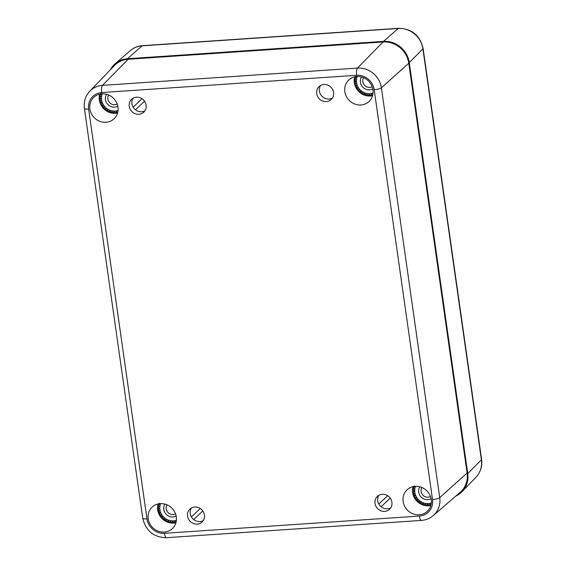 <?xml version="1.0" encoding="UTF-8"?>
<svg xmlns="http://www.w3.org/2000/svg" width="566" height="566" viewBox="0 0 566 566"><rect width="100%" height="100%" fill="white"/><g stroke="black" fill="none" stroke-linecap="round" stroke-linejoin="round"><path stroke-width="0.85" d="M320.547 85.508A8.858 8.207 -133.5 0 0 321.884 96.149A8.858 8.207 -133.5 0 0 332.433 98.031M323.936 84.504A8.858 8.207 46.5 0 1 332.744 89.761A8.858 8.207 46.5 0 1 331.252 99.467A8.858 8.207 46.5 0 1 319.196 98.696A8.858 8.207 46.5 0 1 319.047 86.619A8.858 8.207 46.5 0 1 323.936 84.504M133.088 98.222A8.858 8.207 -133.5 0 0 134.418 108.863A8.858 8.207 -133.5 0 0 144.974 110.745M136.47 97.225A8.858 8.207 46.5 0 1 145.285 102.474A8.858 8.207 46.5 0 1 143.785 112.181A8.858 8.207 46.5 0 1 131.729 111.41A8.858 8.207 46.5 0 1 131.588 99.333A8.858 8.207 46.5 0 1 136.47 97.225M191.407 508.027A8.858 8.207 -133.5 0 0 192.744 518.668A8.858 8.207 -133.5 0 0 203.293 520.55M194.796 507.023A8.858 8.207 46.5 0 1 203.604 512.28A8.858 8.207 46.5 0 1 202.112 521.986A8.858 8.207 46.5 0 1 190.056 521.215A8.858 8.207 46.5 0 1 189.907 509.138A8.858 8.207 46.5 0 1 194.796 507.023M378.873 495.314A8.858 8.207 -133.5 0 0 380.203 505.947A8.858 8.207 -133.5 0 0 390.759 507.836M382.255 494.309A8.858 8.207 46.5 0 1 391.071 499.566A8.858 8.207 46.5 0 1 389.571 509.273A8.858 8.207 46.5 0 1 377.522 508.501A8.858 8.207 46.5 0 1 377.373 496.424A8.858 8.207 46.5 0 1 382.255 494.309M433.28 515.584A21.975 20.362 -133.5 0 0 439.725 497.634A5.908 1.351 171.9 0 1 432.516 499.523A16.067 14.886 46.5 0 1 419.42 516.043A5.908 1.762 -93.9 0 0 421.429 520.409C425.936 520.069 429.884 518.463 433.28 515.584L460.179 492.321A23.623 21.89 -133.5 0 0 467.106 473.027L408.786 63.222A23.623 21.89 -133.5 0 0 383.048 41.983L128.1 59.274A23.623 21.89 -133.5 0 0 114.403 65.571L89.775 91.225C85.374 96.036 83.584 101.753 84.405 108.389A5.908 1.351 171.9 0 0 88.643 109.089A16.067 14.886 46.5 0 1 101.739 92.562A5.908 1.762 -93.9 0 1 102.51 85.367A21.975 20.362 -133.5 0 0 89.775 91.225M160.242 503.627A14.766 13.683 46.5 0 1 174.929 512.379A14.766 13.683 46.5 0 1 172.432 528.559A14.766 13.683 46.5 0 1 152.346 527.271A14.766 13.683 46.5 0 1 152.098 507.143A14.766 13.683 46.5 0 1 160.242 503.627M415.189 486.328A14.766 13.683 46.5 0 1 429.877 495.08A14.766 13.683 46.5 0 1 427.38 511.268A14.766 13.683 46.5 0 1 407.294 509.98A14.766 13.683 46.5 0 1 407.053 489.852A14.766 13.683 46.5 0 1 415.189 486.328M356.87 76.523A14.766 13.683 46.5 0 1 371.558 85.282A14.766 13.683 46.5 0 1 369.06 101.463A14.766 13.683 46.5 0 1 348.974 100.175A14.766 13.683 46.5 0 1 348.727 80.047A14.766 13.683 46.5 0 1 356.87 76.523M101.915 93.822A14.766 13.683 46.5 0 1 116.603 102.573A14.766 13.683 46.5 0 1 114.106 118.754A14.766 13.683 46.5 0 1 94.02 117.466A14.766 13.683 46.5 0 1 93.779 97.338A14.766 13.683 46.5 0 1 101.915 93.822M431.143 504.419A13.782 12.77 46.5 0 1 417.411 500.372A13.782 12.77 46.5 0 1 414.086 486.449M176.196 521.711A13.782 12.77 46.5 0 1 162.463 517.671A13.782 12.77 46.5 0 1 159.131 503.74M372.824 94.614A13.782 12.77 46.5 0 1 359.085 90.574A13.782 12.77 46.5 0 1 355.759 76.643M117.87 111.905A13.782 12.77 46.5 0 1 104.137 107.865A13.782 12.77 46.5 0 1 100.812 93.942M99.729 94.147A14.766 13.683 -133.5 0 0 103.472 108.495A14.766 13.683 -133.5 0 0 117.608 112.974M354.684 76.856A14.766 13.683 -133.5 0 0 358.427 91.197A14.766 13.683 -133.5 0 0 372.555 95.682M413.003 486.661A14.766 13.683 -133.5 0 0 416.753 501.002A14.766 13.683 -133.5 0 0 430.882 505.488M158.055 503.952A14.766 13.683 -133.5 0 0 161.798 518.293A14.766 13.683 -133.5 0 0 175.934 522.779M110.37 69.774A23.623 21.89 46.5 0 1 115.124 63.746A23.623 21.89 46.5 0 1 127.456 58.744L383.529 41.375A23.623 21.89 46.5 0 1 409.268 62.614L467.749 473.558A23.623 21.89 46.5 0 1 462.189 491.557A23.623 21.89 46.5 0 1 455.948 495.979M372.173 86.711A6.382 5.915 46.5 0 1 364.596 85.346A6.382 5.915 46.5 0 1 363.62 77.705M361.54 76.99A8.349 7.74 -133.5 0 0 362.735 87.107A8.349 7.74 -133.5 0 0 372.782 88.827M373.044 93.121A12.402 11.49 46.5 0 1 372.591 93.27A12.402 11.49 46.5 0 1 371.551 93.531A12.402 11.49 46.5 0 1 368.516 93.737A12.402 11.49 46.5 0 1 367.426 93.616A12.402 11.49 46.5 0 1 364.426 92.76A12.402 11.49 46.5 0 1 363.414 92.279A12.402 11.49 46.5 0 1 360.811 90.461A12.402 11.49 46.5 0 1 359.997 89.676A12.402 11.49 46.5 0 1 358.101 87.114A12.402 11.49 46.5 0 1 357.585 86.117A12.402 11.49 46.5 0 1 356.63 83.124A12.402 11.49 46.5 0 1 356.474 82.035A12.402 11.49 46.5 0 1 356.566 78.971A12.402 11.49 46.5 0 1 356.792 77.924A12.402 11.49 46.5 0 1 357.266 76.502M356.021 76.141L356.792 77.924M356.566 78.971L355.384 79.134M371.473 94.77L371.551 93.531M372.591 93.27L373.008 93.447M366.803 94.536L367.426 93.616M368.516 93.737L369.909 94.876M362.374 92.725L363.414 92.279M364.426 92.76L365.254 94.097M358.717 89.534L359.997 89.676M360.811 90.461L361.03 91.784M356.269 85.367L357.585 86.117M358.101 87.114L357.74 88.218M356.63 83.124L355.781 83.825M355.335 80.719L356.474 82.035M117.219 104.01A6.382 5.915 46.5 0 1 109.641 102.637A6.382 5.915 46.5 0 1 108.665 94.996M106.592 94.281A8.349 7.74 -133.5 0 0 107.788 104.399A8.349 7.74 -133.5 0 0 117.827 106.118M118.089 110.412A12.402 11.49 46.5 0 1 117.636 110.561A12.402 11.49 46.5 0 1 116.603 110.823A12.402 11.49 46.5 0 1 113.568 111.028A12.402 11.49 46.5 0 1 112.478 110.915A12.402 11.49 46.5 0 1 109.471 110.052A12.402 11.49 46.5 0 1 108.46 109.571A12.402 11.49 46.5 0 1 105.856 107.759A12.402 11.49 46.5 0 1 105.043 106.967A12.402 11.49 46.5 0 1 103.146 104.413A12.402 11.49 46.5 0 1 102.63 103.408A12.402 11.49 46.5 0 1 101.675 100.423A12.402 11.49 46.5 0 1 101.519 99.326A12.402 11.49 46.5 0 1 101.618 96.27A12.402 11.49 46.5 0 1 101.838 95.215A12.402 11.49 46.5 0 1 102.312 93.8M101.066 93.432L101.838 95.215M101.618 96.27L100.437 96.425M116.525 112.061L116.603 110.823M117.636 110.561L118.053 110.738M111.856 111.827L112.478 110.915M113.568 111.028L114.955 112.167M107.427 110.016L108.46 109.571M109.471 110.052L110.306 111.389M103.762 106.832L105.043 106.967M105.856 107.759L106.075 109.075M101.321 102.658L102.63 103.408M103.146 104.413L102.786 105.509M101.675 100.423L100.826 101.116M100.38 98.01L101.519 99.326M430.493 496.516A6.382 5.915 46.5 0 1 422.922 495.144A6.382 5.915 46.5 0 1 421.946 487.51M419.866 486.788A8.349 7.74 -133.5 0 0 421.062 496.913A8.349 7.74 -133.5 0 0 431.108 498.632M431.363 502.926A12.402 11.49 46.5 0 1 430.91 503.075A12.402 11.49 46.5 0 1 429.877 503.337A12.402 11.49 46.5 0 1 426.842 503.542A12.402 11.49 46.5 0 1 425.752 503.422A12.402 11.49 46.5 0 1 422.752 502.566A12.402 11.49 46.5 0 1 421.741 502.084A12.402 11.49 46.5 0 1 419.13 500.266A12.402 11.49 46.5 0 1 418.316 499.481A12.402 11.49 46.5 0 1 416.42 496.92A12.402 11.49 46.5 0 1 415.911 495.922A12.402 11.49 46.5 0 1 414.949 492.929A12.402 11.49 46.5 0 1 414.793 491.84A12.402 11.49 46.5 0 1 414.892 488.776A12.402 11.49 46.5 0 1 415.119 487.729A12.402 11.49 46.5 0 1 415.593 486.307M414.34 485.946L415.119 487.729M414.892 488.776L413.711 488.939M429.799 504.568L429.877 503.337M430.91 503.075L431.327 503.245M425.13 504.341L425.752 503.422M426.842 503.542L428.229 504.674M420.701 502.523L421.741 502.084M422.752 502.566L423.58 503.903M417.043 499.339L418.316 499.481M419.13 500.266L419.356 501.589M414.595 495.172L415.911 495.922M416.42 496.92L416.06 498.023M414.949 492.929L414.1 493.63M413.661 490.517L414.793 491.84M175.545 513.808A6.382 5.915 46.5 0 1 167.968 512.442A6.382 5.915 46.5 0 1 166.991 504.801M164.911 504.087A8.349 7.74 -133.5 0 0 166.107 514.204A8.349 7.74 -133.5 0 0 176.153 515.923M176.415 520.218A12.402 11.49 46.5 0 1 175.962 520.366A12.402 11.49 46.5 0 1 174.922 520.628A12.402 11.49 46.5 0 1 171.887 520.833A12.402 11.49 46.5 0 1 170.798 520.72A12.402 11.49 46.5 0 1 167.798 519.857A12.402 11.49 46.5 0 1 166.786 519.376A12.402 11.49 46.5 0 1 164.182 517.557A12.402 11.49 46.5 0 1 163.369 516.772A12.402 11.49 46.5 0 1 161.473 514.211A12.402 11.49 46.5 0 1 160.956 513.213A12.402 11.49 46.5 0 1 160.001 510.221A12.402 11.49 46.5 0 1 159.845 509.131A12.402 11.49 46.5 0 1 159.937 506.068A12.402 11.49 46.5 0 1 160.164 505.021A12.402 11.49 46.5 0 1 160.638 503.599M159.393 503.238L160.164 505.021M159.937 506.068L158.756 506.23M174.844 521.866L174.922 520.628M175.962 520.366L176.38 520.543M170.175 521.633L170.798 520.72M171.887 520.833L173.281 521.972M165.746 519.821L166.786 519.376M167.798 519.857L168.626 521.194M162.088 516.631L163.369 516.772M164.182 517.557L164.402 518.88M159.647 512.463L160.956 513.213M161.473 514.211L161.112 515.315M160.001 510.221L159.152 510.921M158.706 507.815L159.845 509.131M419.42 516.043L164.473 533.335A5.908 1.762 86.1 0 0 166.482 537.7L421.429 520.409M164.473 533.335A16.067 14.886 46.5 0 1 146.969 518.888A5.908 1.351 171.9 0 1 142.731 518.194C145.717 530.837 153.641 537.339 166.482 537.7M467.106 473.027L439.725 497.634L381.399 87.836A5.908 1.351 171.9 0 1 374.197 89.718L432.516 499.523M146.969 518.888L88.643 109.089M408.786 63.222L381.399 87.836A21.975 20.362 -133.5 0 0 357.464 68.076A5.908 1.762 86.1 0 0 356.686 75.271A16.067 14.886 46.5 0 1 374.197 89.718M383.048 41.983L357.464 68.076L102.51 85.367L128.1 59.274M101.739 92.562L356.686 75.271M387.653 495.731L378.838 504.101M390.193 498.115L381.088 506.768M200.265 508.494L191.414 516.892M202.791 510.921L193.699 519.546M144.535 101.201L135.465 109.811M142.024 98.746L133.144 107.179M467.749 473.558L481.397 459.825A5.908 1.351 -8.1 0 0 481.595 459.401L423.106 48.457A5.908 1.351 171.9 0 1 422.915 48.881L481.397 459.825A22.697 21.027 46.5 0 1 476.056 477.11L462.189 491.557M423.106 48.457C420.014 35.389 411.836 28.675 398.57 28.3A5.908 1.762 86.1 0 0 398.188 28.477A22.697 21.027 46.5 0 1 422.915 48.881L409.268 62.614M398.57 28.3L142.498 45.669A5.908 1.762 86.1 0 0 142.116 45.846L398.188 28.477L383.529 41.375M142.498 45.669C137.842 46.016 133.774 47.678 130.272 50.65A22.697 21.027 46.5 0 1 142.116 45.846L127.456 58.744M142.731 518.194L84.405 108.389M481.595 459.401C482.444 466.243 480.598 472.15 476.056 477.11M130.272 50.65L115.124 63.746"/></g></svg>
